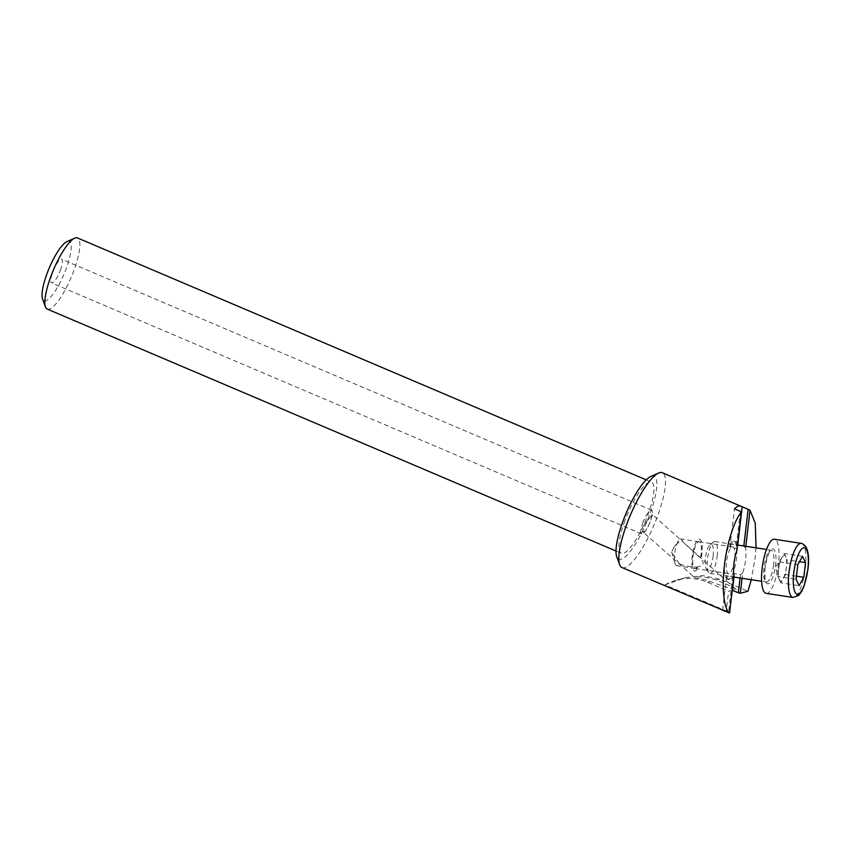 <?xml version="1.0" encoding="UTF-8"?>
<svg xmlns="http://www.w3.org/2000/svg" width="851" height="851" viewBox="0 0 851 851"><rect width="100%" height="100%" fill="white"/><g stroke="black" fill="none" stroke-linecap="round" stroke-linejoin="round"><path stroke-width="0.64" stroke-dasharray="4.25 3.19" d="M650.834 476.464A45.082 11.212 -67 0 1 649.898 514.153A45.082 11.212 -67 0 1 616.73 556.66M622.007 567.553A51.528 12.818 113 0 0 657.568 516.089A51.528 12.818 113 0 0 662.333 472.72M66.91 241.631A32.2 8.01 -67 0 1 66.24 268.554A32.2 8.01 -67 0 1 42.55 298.914M47.241 309.083A38.646 9.606 113 0 0 73.909 270.49A38.646 9.606 113 0 0 77.494 237.961M651.972 514.866L650.515 521.589L645.835 530.343L643.239 532.237L694.278 577.244C692.544 577.723 704.011 578.776 710.245 581.595C724.509 586.871 733.158 589.541 736.2 589.605L652.43 514.557L644.643 523.908L652.43 514.557M642.75 523.025A12.882 3.202 -67 0 1 651.643 510.164A12.882 3.202 -67 0 1 652.26 514.504A12.882 3.202 -67 0 1 650.451 521.014A12.882 3.202 -67 0 1 645.111 531.301A12.882 3.202 -67 0 1 641.558 533.875A12.882 3.202 -67 0 1 642.75 523.025M60.474 270.065A12.882 3.202 113 0 0 61.666 259.225A12.882 3.202 113 0 0 52.773 272.086A12.882 3.202 113 0 0 51.581 282.936A12.882 3.202 113 0 0 60.474 270.065M624.889 520.727A38.646 9.606 113 0 0 621.304 553.256A38.646 9.606 113 0 0 647.973 514.664A38.646 9.606 113 0 0 651.558 482.134A38.646 9.606 113 0 0 624.889 520.727M733.977 575.319L732.743 576.574L726.637 575.638A19.318 5.521 98.7 0 0 729.243 579.595A19.318 5.521 98.7 0 0 729.935 579.552A19.318 5.521 98.7 0 0 734.381 573.606L733.977 577.052M736.902 550.289L736.051 548.31L729.945 547.374L734.456 508.834M737.54 544.778A19.318 5.521 98.7 0 0 735.083 541.396A19.318 5.521 98.7 0 0 734.392 541.427A19.318 5.521 98.7 0 0 729.945 547.374M728.413 579.318A19.318 5.521 -81.3 0 1 727.722 579.361A19.318 5.521 -81.3 0 1 725.02 560.596A19.318 5.521 -81.3 0 1 732.871 541.204A19.318 5.521 -81.3 0 1 733.562 541.162A19.318 5.521 -81.3 0 1 736.264 559.915A19.318 5.521 -81.3 0 1 728.413 579.318M756.06 547.853L755.188 557.618L751.263 579.701M732.222 590.286L728.573 591.243L726.275 610.89L665.099 584.871L685.693 577.659L702.66 575.553L719.552 579.148L747.976 591.243M726.275 610.89L724.382 610.986M697.246 566.968A13.52 3.861 -81.3 0 1 695.522 568.468A13.52 3.861 -81.3 0 1 695.033 568.5A13.52 3.861 -81.3 0 1 693.139 555.363A13.52 3.861 -81.3 0 1 698.639 541.789A13.52 3.861 -81.3 0 1 699.128 541.757A13.52 3.861 -81.3 0 1 700.469 558.107C704.947 563.149 703.873 566.106 697.246 566.968L696.905 569.723L697.171 566.968C690.225 567.043 684.236 565.968 679.215 563.734A13.52 3.861 -81.3 0 1 677.215 565.67A13.52 3.861 -81.3 0 1 676.736 565.702A13.52 3.861 -81.3 0 1 675.056 563.479A13.52 3.861 -81.3 0 1 678.555 540.576A13.52 3.861 -81.3 0 1 680.332 538.991A13.52 3.861 -81.3 0 1 680.821 538.96A13.52 3.861 -81.3 0 1 682.651 541.747L700.416 558.054L701.181 558.011L700.469 558.107M729.084 573.595A13.52 3.861 -81.3 0 1 728.594 573.627A13.52 3.861 -81.3 0 1 726.701 560.501A13.52 3.861 -81.3 0 1 732.2 546.916A13.52 3.861 -81.3 0 1 732.679 546.885A13.52 3.861 -81.3 0 1 734.573 560.022A13.52 3.861 -81.3 0 1 729.084 573.595M696.841 569.713A16.105 4.595 -81.3 0 1 695.161 571A16.105 4.595 -81.3 0 1 694.586 571.032A16.105 4.595 -81.3 0 1 692.331 555.405A16.105 4.595 -81.3 0 1 698.873 539.236A16.105 4.595 -81.3 0 1 699.458 539.204A16.105 4.595 -81.3 0 1 701.181 558.011M696.905 569.723A16.105 4.595 -81.3 0 1 695.224 571.01A16.105 4.595 -81.3 0 1 694.65 571.042A16.105 4.595 -81.3 0 1 692.395 555.416A16.105 4.595 -81.3 0 1 698.937 539.247A16.105 4.595 -81.3 0 1 699.511 539.215A16.105 4.595 -81.3 0 1 701.235 558.065M697.171 566.968A13.52 3.861 -81.3 0 1 695.458 568.457A13.52 3.861 -81.3 0 1 694.98 568.489A13.52 3.861 -81.3 0 1 693.086 555.363A13.52 3.861 -81.3 0 1 698.575 541.779A13.52 3.861 -81.3 0 1 699.065 541.747A13.52 3.861 -81.3 0 1 700.416 558.054M679.215 563.734L671.652 552.108L673.258 548.416L676.183 544.651C678.47 542.14 680.523 541.14 682.332 541.64L682.651 541.747M643.813 532.29C642.452 532.29 642.728 529.503 644.643 523.908M736.2 589.605C736.551 588.647 729.871 585.467 716.138 580.042C707.128 577.116 699.852 576.18 694.278 577.244M665.099 584.871A51.528 49.007 75.3 0 1 676.875 579.978A51.528 49.007 75.3 0 1 707.543 582.297L728.573 591.243M745.806 546.289L745.604 548.001A19.318 5.521 -81.3 0 1 742.678 573.031L742.072 578.297M722.595 610.22L726.637 575.638M740.083 577.989L740.487 574.542L734.381 573.606M742.678 573.031L740.487 574.542M740.37 511.355L736.051 548.31M732.743 576.574L728.52 612.741M737.689 545.342L743.827 545.98M743.795 546.278L745.604 548.001M802.525 556.309L784.218 553.512L779.516 561.862L778.654 569.191A12.882 3.681 98.7 0 0 778.963 578.808A12.882 3.681 98.7 0 0 779.293 579.691A12.882 3.681 98.7 0 0 783.143 578.68A12.882 3.681 98.7 0 0 786.356 567.17L787.207 559.841L799.472 561.713M766.166 593.381A27.37 7.819 98.7 0 0 778.474 564.17A27.37 7.819 98.7 0 0 774.431 539.257M717.148 556.192A16.105 4.595 98.7 0 0 714.766 541.544A16.105 4.595 98.7 0 0 713.298 542.055A16.105 4.595 98.7 0 0 707.521 558.724A16.105 4.595 98.7 0 0 708.66 572.446A16.105 4.595 98.7 0 0 709.904 573.372A16.105 4.595 98.7 0 0 717.148 556.192M713.127 555.98A12.882 3.681 98.7 0 0 710.053 544.672A12.882 3.681 98.7 0 0 705.436 558.001A12.882 3.681 98.7 0 0 706.341 568.979A12.882 3.681 98.7 0 0 713.127 555.98M784.218 553.512L787.207 559.841M796.472 576.191L785.494 574.51L786.356 567.17A12.882 3.681 98.7 0 0 785.718 556.671A12.882 3.681 98.7 0 0 782.292 556.99A12.882 3.681 98.7 0 0 781.867 557.682A12.882 3.681 98.7 0 0 778.654 569.191L777.793 576.531L796.1 579.329M785.494 574.51L780.793 582.861L799.089 585.648M780.793 582.861L777.793 576.531M779.516 561.862L797.812 564.66M710.245 581.595L707.543 582.297M719.552 579.148L716.138 580.042M801.28 543.364A27.37 7.819 -81.3 0 1 805.323 568.277A27.37 7.819 -81.3 0 1 793.015 597.476M765.006 567.713A17.711 5.063 98.7 0 0 768.262 583.786A17.711 5.063 98.7 0 0 775.591 564.926A17.711 5.063 98.7 0 0 772.346 548.852A17.711 5.063 98.7 0 0 765.006 567.713M773.58 564.819A16.105 4.595 -81.3 0 1 766.347 581.999A16.105 4.595 -81.3 0 1 763.964 567.351A16.105 4.595 -81.3 0 1 771.208 550.172A16.105 4.595 -81.3 0 1 773.58 564.819M651.877 516.887L652.26 514.504M651.643 510.164L61.666 259.225M615.986 550.991L621.304 553.256M729.243 579.595L727.722 579.361M728.594 573.627L695.033 568.5M694.98 568.489L676.736 565.702M699.065 541.747L680.821 538.96M671.652 552.108L675.056 563.479M673.258 548.416L678.555 540.576M732.679 546.885L699.128 541.757M685.693 577.659L676.875 579.978M735.083 541.396L733.562 541.162M646.239 479.868L651.558 482.134M641.558 533.875L51.581 282.936M645.835 530.354L645.111 531.301M782.292 556.99L775.452 567.106L778.963 578.808M766.485 549.448L770.868 550.384C769.166 550.799 767.24 556.554 765.081 567.66C764.166 585.36 767.177 581.446 766.368 582.01L761.613 581.276M714.766 541.544L737.519 545.023M710.053 544.672L713.298 542.055M706.341 568.979L708.66 572.446M709.904 573.372L733.775 577.021"/><path stroke-width="1.28" d="M619.656 564.67L616.73 556.66A45.082 11.212 -67 0 1 622.964 521.227A45.082 11.212 -67 0 1 650.834 476.464L658.631 473.018A51.528 12.818 113 0 0 626.783 524.173A51.528 12.818 113 0 0 619.656 564.67A51.528 12.818 113 0 0 622.007 567.553L729.562 613.039C724.031 609.667 721.574 587.158 724.403 565.702C726.573 544.406 734.615 519.142 741.317 512.557L740.37 511.355L734.456 508.834C737.296 505.92 739.881 505.239 742.2 506.802L662.333 472.72A51.528 12.818 113 0 0 658.631 473.018M45.475 306.924L42.55 298.914A32.2 8.01 -67 0 1 47.007 273.607A32.2 8.01 -67 0 1 66.91 241.631L74.718 238.184A38.646 9.606 113 0 0 50.815 276.554A38.646 9.606 113 0 0 45.475 306.924A38.646 9.606 113 0 0 47.241 309.083L615.986 550.991M729.562 613.039L733.977 575.319A19.318 5.521 -81.3 0 1 736.902 550.289L741.317 512.557M751.263 579.701L747.976 591.243L740.317 593.253L738.36 592.743L740.083 577.989M724.382 610.986L723.478 610.71M732.222 590.286L738.36 592.743M743.827 545.98L748.114 509.313L750.018 510.27L755.262 523.216L756.06 547.853M750.018 510.27L745.806 546.289M742.072 578.297L740.317 593.253M732.445 590.232L733.977 577.052M748.114 509.313L742.2 506.802L737.721 545.055M646.239 479.868L77.494 237.961A38.646 9.606 113 0 0 74.718 238.184M801.28 543.364L774.431 539.257A27.37 7.819 98.7 0 0 762.124 568.468A27.37 7.819 98.7 0 0 766.166 593.381L793.015 597.476A27.37 7.819 -81.3 0 1 788.973 572.574A27.37 7.819 -81.3 0 1 801.28 543.364C807.493 545.236 809.737 553.799 808.003 569.032L804.078 586.158L801.695 591.445L798.802 595.349L793.015 597.476M802.525 556.309L805.514 562.639L803.801 577.308L799.089 585.648L796.1 579.329L797.812 564.66L802.525 556.309M799.472 561.713L805.514 562.639M796.472 576.191L803.801 577.308M807.833 569.138A23.509 6.712 98.7 0 0 803.514 547.799A23.509 6.712 98.7 0 0 793.781 572.829A23.509 6.712 98.7 0 0 798.1 594.168A23.509 6.712 98.7 0 0 807.833 569.138M737.519 545.023L766.485 549.448M733.775 577.021L761.613 581.276"/></g></svg>
